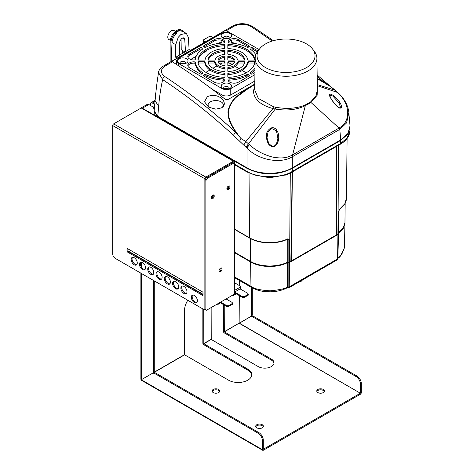 <?xml version="1.0" encoding="UTF-8"?>
<svg xmlns="http://www.w3.org/2000/svg" width="474" height="474" viewBox="0 0 474 474"><rect width="100%" height="100%" fill="white"/><g stroke="black" fill="none" stroke-linecap="round" stroke-linejoin="round"><path stroke-width="0.71" d="M186.371 33.453L180.914 34.472L178.254 37.286L175.73 44.675L175.73 57.283L189.102 49.563L188.368 37.375L186.371 33.453L182.875 31.432L179.693 30.715A8.941 5.161 120 0 0 175.783 32.979L175.73 34.134M175.783 32.979L176.476 33.376C173.768 36.071 172.281 39.123 172.009 42.524L171.155 61.584M185.073 51.992L181.228 49.776L181.056 38.661M182.739 53.343L182.697 50.623M179.344 55.203L179.344 42.589L181.566 38.216L183.9 37.778L184.759 39.46L185.494 51.648M189.102 49.563L190.542 50.392M155.069 100.879L154.157 110.928L157.759 116.331L247.019 167.861C258.834 175.036 280.49 175.036 292.31 167.861L340.688 139.931L347.946 133.478L350.031 125.894L348.87 113.114M338.869 93.544A5.741 1.831 129.1 0 0 338.803 93.467L338.957 93.615C348.556 102.781 348.977 112.765 348.905 113.855L348.84 112.788L346.565 122.932L339.734 129.414L291.48 157.249C280.833 163.5 259.426 160.793 247.019 148.232L233.516 135.392C210.444 114.11 186.821 95.517 162.647 79.614L158.517 72.486C158.612 70.425 160.206 68.303 163.299 66.117A2.625 1.517 60 0 1 163.317 66.111A2.625 1.517 60 0 1 164.703 66.289L172.465 61.804L172.299 61.424M254.775 84.07L227.84 99.623L225.227 99.333C207.885 85.533 190.418 73.138 172.838 62.135L172.465 61.804L172.844 60.796L224.35 31.059L226.442 30.644L230.121 32.878M163.317 66.111L233.018 25.869A2.625 1.517 64.1 0 1 233.036 25.857A2.625 1.517 64.1 0 1 234.381 26.064C240.057 23.528 245.633 23.7 251.102 26.58L272.277 41.019M273.38 40.693L252.464 26.443A2.731 1.463 123 0 0 252.458 26.437A2.731 1.463 123 0 0 251.102 26.58M252.713 85.788L248.951 87.963C244.637 90.362 240.561 93.23 236.733 96.56C232.284 99.57 227.182 109.05 228.083 113.357C228.557 118.156 228.557 121.374 235.957 132.548C212.761 111.147 189.013 92.454 164.703 76.462A2.731 1.57 -56.7 0 0 162.647 79.614C160.751 88.022 159.424 96.903 158.666 106.259L155.075 100.855M158.517 72.486L158.517 72.486C157.09 81.907 156.284 87.406 155.075 100.861M164.703 76.462C160.301 72.966 160.301 69.577 164.703 66.289M317.183 76.308L323.647 81.925L317.213 78.453M221.453 107.9L215.8 109.168L208.838 107.237L204.49 101.786L207.339 96.69C212.897 94.308 218.01 95.203 222.667 99.374C225.186 103.125 224.783 105.963 221.453 107.9M246.202 72.777L242.261 70.502M239.133 68.694L235.181 66.413M232.064 64.612L229.309 63.024M222.01 63.024L220.001 64.186M216.985 65.927L212.933 68.268M209.858 70.039L205.864 72.35M317.219 78.66L330.787 86.754A3.674 1.92 148.3 0 1 331.107 86.938L324.927 81.718A2.725 1.067 131.3 0 0 323.647 81.925L330.787 86.754L338.531 93.402C350.446 104.896 350.369 121.101 340.291 127.239L339.029 128.075A8.822 4.722 -116.9 0 1 339.23 129.704M331.107 86.938L335.379 90.392A5.35 2.53 143.4 0 0 334.934 90.137L317.307 84.633M338.957 93.615L338.531 93.402M340.688 139.931L339.668 127.625M292.814 156.503A8.822 5.445 -123.3 0 0 292.594 154.885L339.029 128.075L310.932 102.443L305.333 105.678C296.606 109.844 286.574 110.963 275.246 109.038L272.965 108.534C265.09 106.425 259.515 103.231 256.256 98.953C253.466 94.729 252.867 91.049 254.455 87.903L254.728 87.246M317.349 87.619L317.159 95.256L310.932 102.443A2.465 1.552 -128 0 1 310.808 101.762L305.262 104.967C296.451 108.558 286.533 109.298 275.518 107.201L273.302 106.668L258.33 98.438L254.692 89.799M339.905 102.39C342.216 106.626 342.098 108.516 339.544 108.06C336.973 106.745 334.217 103.77 331.29 99.137C328.719 94.954 328.689 93.372 331.202 94.385C332.748 94.711 337.772 98.847 339.905 102.39L338.999 102.947L340.468 107.165M259.58 48.917A28.985 16.732 0 0 0 269.599 69.53A28.985 16.732 0 0 0 306.536 67.581A28.985 16.732 0 0 0 312.496 48.917A28.985 16.732 0 0 0 265.541 43.916A28.985 16.732 0 0 0 259.58 48.917L257.85 51.145A30.875 17.828 0 0 0 255.166 58.266A30.875 17.828 0 0 0 274.096 74.856A30.875 17.828 0 0 0 307.869 71.023A30.875 17.828 0 0 0 316.91 58.266L317.39 90.113L315.874 95.997L310.808 101.762M316.91 58.266A30.875 17.828 0 0 0 314.221 51.145L312.496 48.917M247.019 167.861L247.019 148.232A5.724 2.471 -41.5 0 1 249.585 144.754C255.427 150.299 262.904 154.364 272.017 156.947C280.478 158.683 287.108 158.097 291.907 155.199L292.594 154.885L305.333 105.678A2.465 1.274 -112.8 0 1 305.262 104.967M249.585 144.754L245.87 141.56L241.011 138.586L235.957 132.548A2.725 1.114 -47.3 0 0 233.516 135.392M268.266 143.746C265.399 137.033 265.736 132.21 269.285 129.272C272.983 125.533 276.757 129.544 276.911 130.534C282.06 138.402 275.489 152.924 268.266 143.746L268.699 143.533M292.31 167.861L292.31 156.793L291.907 155.199M243.867 145.162A5.35 1.357 -55.2 0 1 245.87 141.56L272.965 108.534A2.465 0.806 -75.2 0 0 273.302 106.668M239.72 141.199A3.674 0.729 -59.6 0 1 241.011 138.586C236.123 132.424 232.74 127.21 230.868 122.938C229.392 119.489 228.616 116.586 228.545 114.222C227.253 110.205 232.23 99.901 237.154 96.625L246.646 89.669M268.675 143.492L266.992 137.804L267.982 132.27L271.389 128.395L276.455 130.806L277.894 138.242C276.514 146.585 273.474 148.321 268.776 143.456L266.992 137.804M330.23 97.3L329.519 95.233L332.801 96.044L338.999 102.947M221.275 107.995A7.631 4.408 0 0 0 221.032 101.815A7.631 4.408 0 0 0 210.326 101.863A7.631 4.408 0 0 0 209.727 107.699M175.73 57.283L177.169 58.112M205.396 41.813L203.624 40.794L203.559 42.873M213.022 37.41L211.25 36.391L209.508 36.391L203.624 39.786L203.263 40.278L203.624 40.794M202.351 73.826A31.391 18.125 180 0 1 195.3 63.783A1.232 0.711 0 0 0 194.067 63.131A6.103 3.525 0 0 0 187.894 65.999M254.692 63.125A0.616 0.355 0 0 0 254.265 63.024L248.323 63.024A0.616 0.355 0 0 0 247.712 63.344A21.401 12.354 180 0 1 228.379 74.507A0.616 0.355 0 0 0 227.822 74.862M202.351 49.272A1.647 0.954 0 0 0 200.028 49.231L189.576 55.268A6.103 3.525 0 0 0 187.894 57.105M224.984 63.38A0.616 0.355 0 0 0 224.368 63.024L218.715 63.024A0.616 0.355 0 0 0 218.662 63.024M234.144 60.074A8.573 4.947 0 0 0 228.598 57.419A0.616 0.355 0 0 0 227.822 57.763M254.994 69.554A31.391 18.125 180 0 1 250.462 73.826M224.984 74.862A0.616 0.355 0 0 0 224.427 74.507A21.401 12.354 180 0 1 211.274 70.94A21.401 12.354 180 0 1 205.094 63.344A0.616 0.355 0 0 0 204.484 63.024L198.541 63.024A0.616 0.355 0 0 0 198.114 63.125M224.984 46.12A0.616 0.355 0 0 0 224.321 45.765A28.553 16.483 0 0 0 198.114 59.979M234.144 63.024A0.616 0.355 0 0 0 234.097 63.024L228.438 63.024A0.616 0.355 0 0 0 227.822 63.38M203.944 46.973L214.384 40.942A6.103 3.525 0 0 1 220.345 40.041A6.103 3.525 0 0 1 224.629 42.595M248.862 46.973L238.422 40.942A6.103 3.525 0 0 0 232.461 40.041A6.103 3.525 0 0 0 228.178 42.595M244.578 63.083A0.616 0.355 0 0 0 244.234 63.024L238.256 63.024A0.616 0.355 0 0 0 237.646 63.32A11.412 6.589 180 0 1 228.332 68.694A0.616 0.355 0 0 0 227.822 69.05M224.984 57.763A0.616 0.355 0 0 0 224.208 57.419A8.573 4.947 0 0 0 218.662 60.074M254.692 59.979A28.553 16.483 0 0 0 228.486 45.765A0.616 0.355 0 0 0 227.822 46.12M250.462 49.272A1.647 0.954 0 0 1 252.778 49.231L257.329 51.862M248.862 76.13A1.647 0.954 0 0 0 246.693 76.018A31.391 18.125 180 0 1 229.138 80.165A1.232 0.711 0 0 0 228.178 80.509M244.578 60.02A18.563 10.718 0 0 0 228.509 51.559A0.616 0.355 0 0 0 227.822 51.909M224.984 69.05A0.616 0.355 0 0 0 224.475 68.694A11.412 6.589 180 0 1 218.336 66.864A11.412 6.589 180 0 1 215.16 63.32A0.616 0.355 0 0 0 214.55 63.024L208.572 63.024A0.616 0.355 0 0 0 208.234 63.083M224.984 51.909A0.616 0.355 0 0 0 224.297 51.559A18.563 10.718 0 0 0 208.234 60.02M224.629 80.509A1.232 0.711 0 0 0 223.669 80.165A31.391 18.125 180 0 1 206.113 76.018A1.647 0.954 0 0 0 203.944 76.13A1.647 0.954 180 0 1 203.488 75.473A1.647 0.954 180 0 1 204.395 74.625A1.647 0.954 180 0 1 206.113 74.708A31.391 18.125 0 0 0 223.669 78.856A1.232 0.711 180 0 1 224.445 79.063A1.232 0.711 180 0 1 224.806 79.567A6.103 3.525 180 0 1 224.806 79.668A6.103 3.525 180 0 1 221.038 82.92A6.103 3.525 180 0 1 214.384 82.162L203.933 76.124M231.632 41.356A5.244 3.028 180 0 1 231.644 41.558A5.244 3.028 180 0 1 230.962 43.057M221.844 43.057A5.244 3.028 180 0 1 221.162 41.558L221.162 40.207M228.498 38.495A2.773 1.6 0 0 0 228.367 38.412L228.367 38.412A2.773 1.6 0 0 0 224.439 38.412A2.773 1.6 0 0 0 224.309 38.495M225.032 38.637A5.244 3.028 180 0 1 227.781 38.637M223.852 38.364A2.773 1.6 180 0 1 223.627 37.73A2.773 1.6 180 0 1 225.34 36.255A2.773 1.6 180 0 1 228.367 36.599A2.773 1.6 180 0 1 229.179 37.73A2.773 1.6 180 0 1 228.954 38.364M230.109 33.577A5.244 3.028 180 0 1 230.109 37.861A5.244 3.028 180 0 1 222.697 37.861L222.697 37.861A5.244 3.028 180 0 1 222.697 33.577A5.244 3.028 180 0 1 230.109 33.577M254.917 74.643L230.767 88.591A6.168 3.561 0 0 1 222.045 88.591L178.437 63.415A6.168 3.561 0 0 1 176.63 60.897A6.168 3.561 0 0 1 178.437 58.379L222.045 33.204A6.168 3.561 0 0 1 230.767 33.204L259.082 49.551M222.697 88.211L222.697 88.211A5.244 3.028 180 0 1 222.697 83.934A5.244 3.028 180 0 1 230.109 83.934A5.244 3.028 180 0 1 230.109 88.211A5.244 3.028 180 0 1 222.697 88.211M179.089 63.036L179.089 63.036A5.244 3.028 180 0 1 179.089 58.758A5.244 3.028 180 0 1 186.501 58.758A5.244 3.028 180 0 1 186.501 63.036A5.244 3.028 180 0 1 179.089 63.036M228.361 42.731A1.232 0.711 180 0 1 228 42.227A6.103 3.525 180 0 1 228 42.127A6.103 3.525 180 0 1 231.768 38.868A6.103 3.525 180 0 1 238.422 39.632L248.874 45.67A1.647 0.954 180 0 1 249.318 46.316A1.647 0.954 180 0 1 248.412 47.163A1.647 0.954 180 0 1 246.693 47.08A31.391 18.125 0 0 0 229.138 42.938A1.232 0.711 180 0 1 228.361 42.731M203.933 45.67L214.384 39.632A6.103 3.525 180 0 1 223.017 39.632A6.103 3.525 180 0 1 224.806 42.127A6.103 3.525 180 0 1 224.806 42.227A1.232 0.711 180 0 1 223.669 42.938A31.391 18.125 0 0 0 206.113 47.08A1.647 0.954 180 0 1 203.974 46.991A1.647 0.954 180 0 1 203.488 46.316A1.647 0.954 180 0 1 203.933 45.67L203.933 46.967M227.822 67.741A0.616 0.355 180 0 1 228.332 67.385A11.412 6.589 0 0 0 237.646 62.011A0.616 0.355 180 0 1 238.256 61.715L244.234 61.715A0.616 0.355 180 0 1 244.845 62.112A18.563 10.718 180 0 1 228.509 71.544A0.616 0.355 180 0 1 227.822 71.189L227.822 67.741M227.822 62.07A0.616 0.355 180 0 1 228.438 61.715L234.097 61.715A0.616 0.355 180 0 1 234.689 62.159A8.573 4.947 180 0 1 228.598 65.679A0.616 0.355 180 0 1 227.822 65.335L227.822 62.07M224.984 59.718A0.616 0.355 180 0 1 224.368 60.08L218.715 60.08A0.616 0.355 180 0 1 218.117 59.629A8.573 4.947 180 0 1 224.208 56.11A0.616 0.355 180 0 1 224.984 56.453L224.984 59.718M224.984 48.241A0.616 0.355 180 0 1 224.427 48.591A21.401 12.354 0 0 0 205.094 59.754A0.616 0.355 180 0 1 204.484 60.08L198.541 60.08A0.616 0.355 180 0 1 197.925 59.694A28.553 16.483 180 0 1 224.321 44.455A0.616 0.355 180 0 1 224.984 44.811L224.984 48.241M247.89 59.973A0.616 0.355 180 0 1 247.712 59.754A21.401 12.354 0 0 0 241.533 52.158A21.401 12.354 0 0 0 228.379 48.591A0.616 0.355 180 0 1 227.822 48.241L227.822 44.811A0.616 0.355 180 0 1 228.486 44.455A28.553 16.483 180 0 1 246.593 49.237A28.553 16.483 180 0 1 254.882 59.694A0.616 0.355 180 0 1 254.265 60.08L248.323 60.08A0.616 0.355 180 0 1 247.89 59.973M204.484 61.715A0.616 0.355 180 0 1 205.094 62.041A21.401 12.354 0 0 0 211.274 69.631A21.401 12.354 0 0 0 224.427 73.197A0.616 0.355 180 0 1 224.984 73.553L224.984 76.984A0.616 0.355 180 0 1 224.321 77.339A28.553 16.483 180 0 1 206.214 72.552A28.553 16.483 180 0 1 197.925 62.094A0.616 0.355 180 0 1 198.541 61.715L204.484 61.715L204.484 63.024M255.824 54.759A31.391 18.125 0 0 0 250.331 49.183A1.647 0.954 180 0 1 250.005 48.621A1.647 0.954 180 0 1 250.995 47.744A1.647 0.954 180 0 1 252.778 47.921L258.01 50.943M254.947 72.617L252.778 73.867A1.647 0.954 180 0 1 250.491 73.843A1.647 0.954 180 0 1 250.005 73.174A1.647 0.954 180 0 1 250.331 72.611A31.391 18.125 0 0 0 255.012 68.22M229.138 78.856A31.391 18.125 0 0 0 246.693 74.708A1.647 0.954 180 0 1 248.832 74.803A1.647 0.954 180 0 1 249.318 75.473A1.647 0.954 180 0 1 248.874 76.124L238.422 82.162A6.103 3.525 180 0 1 229.789 82.162A6.103 3.525 180 0 1 228 79.668A6.103 3.525 180 0 1 228 79.567A1.232 0.711 180 0 1 229.138 78.856L229.138 80.165M228 59.973A0.616 0.355 180 0 1 227.822 59.718L227.822 56.453A0.616 0.355 180 0 1 228.598 56.11A8.573 4.947 180 0 1 232.467 57.395A8.573 4.947 180 0 1 234.689 59.629A0.616 0.355 180 0 1 234.097 60.08L228.438 60.08A0.616 0.355 180 0 1 228 59.973M237.818 59.973A0.616 0.355 180 0 1 237.646 59.783A11.412 6.589 0 0 0 234.47 56.24A11.412 6.589 0 0 0 228.332 54.403A0.616 0.355 180 0 1 227.822 54.054L227.822 50.6A0.616 0.355 180 0 1 228.509 50.25A18.563 10.718 180 0 1 239.53 53.319A18.563 10.718 180 0 1 244.845 59.683A0.616 0.355 180 0 1 244.234 60.08L238.256 60.08A0.616 0.355 180 0 1 237.818 59.973M224.368 61.715A0.616 0.355 180 0 1 224.984 62.07L224.984 65.335A0.616 0.355 180 0 1 224.208 65.679A8.573 4.947 180 0 1 220.339 64.393A8.573 4.947 180 0 1 218.117 62.159A0.616 0.355 180 0 1 218.715 61.715L224.368 61.715L224.368 63.024M214.55 61.715A0.616 0.355 180 0 1 215.16 62.011A11.412 6.589 0 0 0 218.336 65.554A11.412 6.589 0 0 0 224.475 67.385A0.616 0.355 180 0 1 224.984 67.741L224.984 71.189A0.616 0.355 180 0 1 224.297 71.544A18.563 10.718 180 0 1 213.276 68.475A18.563 10.718 180 0 1 207.962 62.112A0.616 0.355 180 0 1 208.572 61.715L214.55 61.715L214.55 63.024M200.028 47.921A1.647 0.954 180 0 1 202.315 47.945A1.647 0.954 180 0 1 202.801 48.621A1.647 0.954 180 0 1 202.481 49.183A31.391 18.125 0 0 0 195.3 59.315A1.232 0.711 180 0 1 194.067 59.973A6.103 3.525 180 0 1 189.576 58.942A6.103 3.525 180 0 1 187.787 56.447A6.103 3.525 180 0 1 189.576 53.959L200.028 47.921L200.028 49.231M224.984 54.054A0.616 0.355 180 0 1 224.475 54.403A11.412 6.589 0 0 0 215.16 59.783A0.616 0.355 180 0 1 214.55 60.08L208.572 60.08A0.616 0.355 180 0 1 207.962 59.683A18.563 10.718 180 0 1 224.297 50.25A0.616 0.355 180 0 1 224.984 50.6L224.984 54.054M227.822 73.553A0.616 0.355 180 0 1 228.379 73.197A21.401 12.354 0 0 0 247.712 62.041A0.616 0.355 180 0 1 248.323 61.715L254.265 61.715A0.616 0.355 180 0 1 254.882 62.094A28.553 16.483 180 0 1 228.486 77.339A0.616 0.355 180 0 1 227.822 76.984L227.822 73.553M200.028 73.867L189.576 67.835A6.103 3.525 180 0 1 187.787 65.341A6.103 3.525 180 0 1 194.067 61.821A1.232 0.711 180 0 1 194.938 62.029A1.232 0.711 180 0 1 195.3 62.473A31.391 18.125 0 0 0 202.481 72.611A1.647 0.954 180 0 1 202.801 73.174A1.647 0.954 180 0 1 201.811 74.045A1.647 0.954 180 0 1 200.028 73.867M212.216 89.26L222.045 94.936A6.168 3.561 180 0 0 230.767 94.936L254.822 81.042M196.177 56.293L190.702 59.451M183.302 63.723L182.964 63.919M202.031 53.621L206.303 51.151L206.119 50.6M221.18 41.813A5.244 3.028 0 0 0 221.174 41.86L218.431 43.442M234.375 43.442L231.632 41.86A5.244 3.028 0 0 0 231.626 41.813M182.443 63.913L182.443 63.717A5.244 3.028 180 0 1 184.173 63.818M181.423 63.818A5.244 3.028 180 0 1 182.443 63.717M225.032 88.993A5.244 3.028 180 0 1 227.781 88.993M228.498 88.845A2.773 1.6 0 0 0 228.367 88.768L228.367 88.768A2.773 1.6 0 0 0 224.439 88.768A2.773 1.6 0 0 0 224.309 88.845M223.852 88.715A2.773 1.6 180 0 1 223.627 88.087A2.773 1.6 180 0 1 225.34 86.606A2.773 1.6 180 0 1 228.367 86.955A2.773 1.6 180 0 1 229.179 88.087A2.773 1.6 180 0 1 228.954 88.715M184.89 63.67A2.773 1.6 0 0 0 184.759 63.587L184.759 63.587A2.773 1.6 0 0 0 180.831 63.587A2.773 1.6 0 0 0 180.701 63.67M180.244 63.54A2.773 1.6 180 0 1 180.019 62.912A2.773 1.6 180 0 1 181.732 61.43A2.773 1.6 180 0 1 184.759 61.78A2.773 1.6 180 0 1 185.571 62.912A2.773 1.6 180 0 1 185.346 63.54M248.874 45.67L248.874 46.967M252.778 49.231L252.778 47.921M250.331 72.611L250.331 73.737M246.693 74.708L246.693 76.018M206.113 74.708L206.113 76.018M202.481 72.611L202.481 73.737M194.067 61.821L194.067 63.131M262.424 449.678A1.357 0.782 120 0 0 262.703 450.3L141.566 380.361L141.282 379.739L262.424 449.678L262.424 440.713A6.168 3.561 -120 0 0 258.063 433.165L154.488 373.37L152.64 373.186L141.282 379.739L153.511 372.683L155.359 372.866L154.488 373.37M263.295 449.174L263.295 440.21A6.168 3.561 60 0 0 258.934 432.661L155.359 372.866M262.703 450.3A1.357 0.782 120 0 0 263.384 450.235L360.364 394.238A1.357 0.782 -60 0 0 361.324 392.579L361.324 383.614A6.168 3.561 60 0 0 356.963 376.06L253.389 316.265A3.703 2.139 60 0 0 251.54 316.081L251.54 316.081A3.703 2.139 60 0 0 252.304 314.386L252.304 287.89M153.943 372.528L184.629 354.813L228.587 380.189A13.568 7.833 180 0 0 243.369 381.89A13.568 7.833 180 0 0 251.747 374.65A13.568 7.833 180 0 0 247.772 369.116L247.772 370.123L203.814 344.74A1.357 0.782 60 0 1 202.854 343.081L202.854 308.941M203.725 309.445L203.814 343.733L247.772 369.116M203.814 343.733L211.226 339.455L258.235 366.598A9.249 5.338 180 0 0 268.32 367.753A9.249 5.338 180 0 0 274.031 362.817A9.249 5.338 180 0 0 271.318 359.043L224.309 331.901L224.226 305.013M263.384 449.228L360.364 393.23L239.222 323.292L250.669 316.585A3.703 2.139 -120 0 0 251.433 314.89L252.304 314.386M256.843 427.826A3.822 2.21 0 0 0 261.008 428.306A3.822 2.21 0 0 0 263.366 426.262A3.822 2.21 0 0 0 262.246 424.704A3.822 2.21 0 0 0 258.081 424.224A3.822 2.21 0 0 0 255.723 426.262A3.822 2.21 0 0 0 256.843 427.826M317.894 392.579A3.822 2.21 0 0 0 322.059 393.059A3.822 2.21 0 0 0 324.417 391.014A3.822 2.21 0 0 0 323.298 389.456A3.822 2.21 0 0 0 319.132 388.976A3.822 2.21 0 0 0 316.774 391.014A3.822 2.21 0 0 0 317.894 392.579M213.235 392.579A3.822 2.21 0 0 0 217.4 393.059A3.822 2.21 0 0 0 219.758 391.014A3.822 2.21 0 0 0 218.638 389.456A3.822 2.21 0 0 0 214.473 388.976A3.822 2.21 0 0 0 212.115 391.014A3.822 2.21 0 0 0 213.235 392.579M211.226 339.455L211.143 307.579M224.226 331.753L239.139 323.144L224.309 331.901M184.629 354.813L184.54 310.452A13.568 7.833 -60 0 1 187.799 300.249M251.718 375.153A13.568 7.833 0 0 0 247.772 370.123M140.968 108.108A1.357 0.782 180 0 1 141.282 107.823L146.466 104.831A4.936 2.85 -60 0 1 148.931 104.588L153.013 106.946A0.616 0.355 -60 0 0 153.321 106.917L154.246 110.004M148.931 104.588L149.802 105.092A4.936 2.85 120 0 0 147.337 105.335L142.378 108.202M183.379 31.722A9.249 5.338 120 0 0 182.188 30.526A9.249 5.338 120 0 0 175.06 33.008A9.249 5.338 120 0 0 171.019 42.316L171.019 61.661M170.267 40.308L168.868 39.502A5.178 2.992 -60 0 1 167.796 37.132A5.178 2.992 -60 0 1 170.059 31.918A5.178 2.992 -60 0 1 174.047 30.532L175.451 31.337M152.142 106.443A0.616 0.355 120 0 0 152.45 106.413L153.357 106.893M273.99 363.321A9.249 5.338 0 0 0 271.318 360.05L224.309 332.908A1.357 0.782 60 0 1 223.349 331.249L223.349 304.509M182.188 30.526L181.317 30.022A9.249 5.338 120 0 0 174.189 32.505A9.249 5.338 120 0 0 170.148 41.813L170.148 62.165M154.749 104.422L152.32 103.018L150.821 102.84L150.305 105.382M154.814 103.735L155.679 94.409M155.828 92.928L155.419 94.255M349.936 130.771L350.025 127.879L347.786 134.178L340.646 140.452L340.551 143.504L347.075 138.082L349.936 130.771C349.563 136.234 346.322 140.737 340.225 144.292A1.849 1.072 60 0 1 340.196 144.309M154.168 111.746L157.777 116.841L246.99 168.341C262.104 175.741 277.219 175.741 292.334 168.341L340.646 140.452M336.238 234.63L338.371 233.789L338.359 233.196M338.584 232.586L343.289 227.929L344.959 222.626L345.167 203.269M250.414 238.529L250.586 261.447L234.737 252.292M250.586 261.447C260.196 267.265 277.657 267.52 287.759 261.98L289.164 262.199L290.858 261.227L292.209 172.015M290.87 260.824L291.362 228.178M336.516 146.43L336.238 235.057L291.32 260.99L292.387 171.908M291.32 260.99L290.953 260.777M336.682 146.336L336.682 234.772M336.339 202.819L336.339 234.577M340.059 208.649L344.835 203.731L346.453 198.369C346.316 202.41 344.136 205.947 339.917 208.975A0.741 0.468 -125.3 0 0 340.059 208.649L338.709 211.12L338.371 233.789M249.04 173.063L249.531 237.788A0.741 0.427 -60 0 0 249.685 238.12C259.468 244.003 276.745 244.507 287.487 239.246A0.741 0.379 -115.2 0 0 287.641 238.908C276.727 244.14 259.817 243.82 249.531 237.788L234.737 229.244M285.923 174.9L269.665 177.762L252.808 174.687L269.807 177.531L286.509 174.693L291.812 172.234A1.849 1.061 60 0 0 291.901 172.192L291.954 172.163A1.849 1.067 60 0 1 291.925 172.175M289.164 262.199L289.158 239.731L287.641 238.908M288.127 262.193L288.127 239.72L287.487 239.246M289.158 239.731A0.741 0.433 -0 0 1 288.127 239.72L287.754 239.506L287.759 261.98M287.754 239.506L287.688 239.169M246.99 168.341L247.049 171.375C256.553 177.851 280.928 179.042 292.28 171.375L340.551 143.504A1.849 1.067 60 0 1 340.166 144.321A1.849 1.067 60 0 1 340.083 144.363L292.031 172.109M154.263 115.01L154.168 111.929M239.139 295.498L239.139 323.144L239.311 295.598M251.433 287.404L251.433 314.89M360.453 393.082L360.453 384.118A6.168 3.561 -120 0 0 356.093 376.563L252.518 316.768A3.703 2.139 -120 0 0 250.669 316.585L239.311 323.144L360.364 393.23M250.669 316.585L251.54 316.081M219.658 391.518A3.822 2.21 0 0 0 218.638 390.463A3.822 2.21 0 0 0 214.888 389.901A3.822 2.21 0 0 0 212.216 391.518M324.317 391.518A3.822 2.21 0 0 0 323.298 390.463A3.822 2.21 0 0 0 319.547 389.901A3.822 2.21 0 0 0 316.875 391.518M263.266 426.766A3.822 2.21 0 0 0 262.246 425.711A3.822 2.21 0 0 0 258.496 425.148A3.822 2.21 0 0 0 255.824 426.766M140.885 273.16L140.885 379.182A1.357 0.782 0 0 0 141.282 379.739L152.64 373.18A3.703 2.139 -120 0 0 153.404 371.486L153.404 280.389M153.404 371.486L154.275 370.982A3.703 2.139 60 0 1 153.511 372.677L152.64 373.18M154.275 370.982L154.275 280.892M154.275 266.489L154.275 266.086M153.404 274.15L153.404 270.518M153.404 265.985L153.404 265.582M204.863 178.775L112.676 125.551L112.676 253.851A3.703 2.139 -120 0 0 115.289 258.383L203.992 309.593A1.232 0.711 -120 0 0 204.608 309.652A1.232 0.711 -120 0 0 204.863 309.089L204.863 178.775A1.357 0.782 -60 0 1 205.823 177.11L233.38 161.201A1.357 0.782 -60 0 1 234.061 161.13A1.357 0.782 -60 0 1 234.31 161.51A1.357 0.782 120 0 1 234.334 161.658L205.823 178.117L205.734 178.674M233.38 161.201L141.193 107.977A1.357 0.782 -60 0 1 141.874 107.912L234.061 161.13M141.193 107.977L113.636 123.886A1.357 0.782 -60 0 0 112.676 125.551M131.162 259.491A4.319 2.494 -120 0 0 133.046 263.834A4.319 2.494 -120 0 0 136.376 264.996A4.319 2.494 -120 0 0 137.27 263.017A4.319 2.494 -120 0 0 135.386 258.674A4.319 2.494 -120 0 0 132.056 257.518A4.319 2.494 -120 0 0 131.162 259.491M139.451 264.273A4.319 2.494 -120 0 0 141.335 268.622A4.319 2.494 -120 0 0 144.659 269.777A4.319 2.494 -120 0 0 145.554 267.798A4.319 2.494 -120 0 0 143.669 263.455A4.319 2.494 -120 0 0 140.345 262.3A4.319 2.494 -120 0 0 139.451 264.273M156.023 273.842A4.319 2.494 -120 0 0 157.907 278.185A4.319 2.494 -120 0 0 161.231 279.346A4.319 2.494 -120 0 0 162.126 277.367A4.319 2.494 -120 0 0 160.242 273.024A4.319 2.494 -120 0 0 156.912 271.869A4.319 2.494 -120 0 0 156.023 273.842M147.734 269.06A4.319 2.494 -120 0 0 149.618 273.403A4.319 2.494 -120 0 0 152.948 274.559A4.319 2.494 -120 0 0 153.843 272.586A4.319 2.494 -120 0 0 151.958 268.237A4.319 2.494 -120 0 0 148.629 267.081A4.319 2.494 -120 0 0 147.734 269.06M172.589 283.411A4.319 2.494 -120 0 0 174.473 287.754A4.319 2.494 -120 0 0 177.803 288.909A4.319 2.494 -120 0 0 178.698 286.936A4.319 2.494 -120 0 0 176.814 282.593A4.319 2.494 -120 0 0 173.484 281.432A4.319 2.494 -120 0 0 172.589 283.411M164.306 278.629A4.319 2.494 -120 0 0 166.19 282.972A4.319 2.494 -120 0 0 169.514 284.127A4.319 2.494 -120 0 0 170.409 282.149A4.319 2.494 -120 0 0 168.525 277.805A4.319 2.494 -120 0 0 165.201 276.65A4.319 2.494 -120 0 0 164.306 278.629M180.878 288.192A4.319 2.494 -120 0 0 182.763 292.535A4.319 2.494 -120 0 0 186.086 293.696A4.319 2.494 -120 0 0 186.981 291.717A4.319 2.494 -120 0 0 185.097 287.374A4.319 2.494 -120 0 0 181.773 286.219A4.319 2.494 -120 0 0 180.878 288.192M191.3 297.234A4.319 2.494 -120 0 0 193.185 301.577A4.319 2.494 -120 0 0 196.509 302.732A4.319 2.494 -120 0 0 197.403 300.759A4.319 2.494 -120 0 0 195.519 296.41A4.319 2.494 -120 0 0 192.195 295.255A4.319 2.494 -120 0 0 191.3 297.234M127.589 248.666L202.594 291.972A0.616 0.355 60 0 1 203.032 292.725L203.032 295.142A0.616 0.355 60 0 1 202.594 295.397L127.589 252.091A0.616 0.355 60 0 1 127.151 251.333L127.151 248.915A0.616 0.355 60 0 1 127.589 248.666L127.151 248.915M234.34 294.188L234.34 162.76L207.653 178.171A2.465 1.422 120 0 0 205.906 181.192L205.906 309.593A1.232 0.711 120 0 0 206.16 310.156A1.232 0.711 120 0 0 206.782 310.097L234.34 294.188A1.357 0.782 0 0 0 234.737 293.631L234.737 162.209A1.357 0.782 0 0 0 234.34 161.652M234.34 162.76A1.357 0.782 0 0 0 234.737 162.209M219.035 270.796A2.157 1.244 120 0 0 219.48 271.786A2.157 1.244 120 0 0 221.145 271.205A2.157 1.244 120 0 0 222.087 269.036A2.157 1.244 120 0 0 221.636 268.047A2.157 1.244 120 0 0 219.977 268.628A2.157 1.244 120 0 0 219.035 270.796M211.185 197.782A2.157 1.244 120 0 0 211.629 198.772A2.157 1.244 120 0 0 213.294 198.191A2.157 1.244 120 0 0 214.236 196.023A2.157 1.244 120 0 0 213.792 195.033A2.157 1.244 120 0 0 212.127 195.614A2.157 1.244 120 0 0 211.185 197.782A1.541 0.889 120 0 0 212.328 197.243A1.541 0.889 120 0 0 212.927 195.768A1.541 0.889 120 0 0 212.713 195.14M226.88 188.717A2.157 1.244 120 0 0 227.33 189.707A2.157 1.244 120 0 0 228.995 189.132A2.157 1.244 120 0 0 229.937 186.957A2.157 1.244 120 0 0 229.487 185.968A2.157 1.244 120 0 0 227.828 186.549A2.157 1.244 120 0 0 226.88 188.717A1.541 0.889 120 0 0 228.024 188.178A1.541 0.889 120 0 0 228.628 186.709A1.541 0.889 120 0 0 228.409 186.075M206.16 310.156L205.289 309.652A1.232 0.711 -60 0 1 205.035 309.089L205.035 180.689A2.465 1.422 -60 0 1 206.782 177.667L207.653 178.171M233.469 162.155L206.782 177.667M203.032 294.236L128.033 250.936M219.136 271.377A2.157 1.244 120 0 0 221.216 268.533A2.157 1.244 120 0 0 221.109 267.952M211.286 198.363A2.157 1.244 120 0 0 213.365 195.519A2.157 1.244 120 0 0 213.264 194.938M226.987 189.298A2.157 1.244 120 0 0 229.061 186.454A2.157 1.244 120 0 0 228.96 185.879M192.675 295.083A4.319 2.494 -120 0 0 192.171 296.73A4.319 2.494 -120 0 0 193.777 300.759A4.319 2.494 -120 0 0 196.9 302.406M182.253 286.041A4.319 2.494 -120 0 0 181.749 287.688A4.319 2.494 -120 0 0 183.355 291.717A4.319 2.494 -120 0 0 186.478 293.365M165.681 276.478A4.319 2.494 -120 0 0 165.177 278.125A4.319 2.494 -120 0 0 166.783 282.154A4.319 2.494 -120 0 0 169.911 283.796M173.964 281.26A4.319 2.494 -120 0 0 173.466 282.907A4.319 2.494 -120 0 0 175.066 286.936A4.319 2.494 -120 0 0 178.194 288.583M149.109 266.909A4.319 2.494 -120 0 0 148.605 268.557A4.319 2.494 -120 0 0 150.211 272.586A4.319 2.494 -120 0 0 153.339 274.233M157.398 271.691A4.319 2.494 -120 0 0 156.894 273.338A4.319 2.494 -120 0 0 158.494 277.367A4.319 2.494 -120 0 0 161.622 279.014M140.825 262.122A4.319 2.494 -120 0 0 140.322 263.769A4.319 2.494 -120 0 0 141.927 267.798A4.319 2.494 -120 0 0 145.05 269.445M132.536 257.341A4.319 2.494 -120 0 0 132.039 258.988A4.319 2.494 -120 0 0 133.638 263.017A4.319 2.494 -120 0 0 136.767 264.664M127.151 251.333L128.021 250.829L128.021 248.915M203.032 294.638L128.46 251.587A0.616 0.355 -120 0 1 128.021 250.829M337.245 259.805A0.741 0.32 -132.3 0 1 337.204 259.876L337.82 258.62A0.741 0.427 -178.3 0 1 337.601 258.911L338.341 233.7L338.353 234.298L289.602 262.448L287.588 262.566C277.468 268.017 260.137 267.721 250.598 261.944L234.737 252.79M344.954 222.976L343.253 228.474L338.578 233.084M196.029 290.195A16.466 9.504 0 0 0 196.366 290.793M240.709 289.253L240.709 286.835A0.616 0.355 0 0 0 240.709 286.332L234.737 282.883M240.709 286.835L234.737 290.284M232.55 295.219L232.77 295.343A0.616 0.355 180 0 0 233.641 295.343L236.259 293.833M220.558 302.898L218.295 304.207A0.616 0.355 180 0 1 217.418 304.207M234.737 291.99L240.099 288.897L247.861 293.382L248.281 294.301L244.092 296.765L242.362 296.552L234.737 292.15M248.275 294.33L248.228 295.183L243.909 297.595L242.362 297.358L234.737 292.956M232.574 303.396L232.527 304.249L228.213 306.66L226.667 306.423L219.906 302.519M242.362 297.358L242.362 296.552M226.098 298.946L232.159 302.442L232.574 303.336L228.391 305.831L226.667 305.617L220.606 302.116M226.667 306.423L226.667 305.617M299.402 281.769A3.081 2.18 -135 0 0 301.156 281.319A3.081 2.18 -135 0 0 301.594 280.501M337.926 234.547L337.601 258.911L337.144 259.906L289.016 287.765L287.09 287.848A2.465 1.369 -118.1 0 0 287.605 286.758C285.988 288.482 280.187 289.833 270.21 290.805C260.344 290.26 253.934 288.767 250.965 286.337L234.737 276.964M287.925 262.572L287.943 286.758L287.605 286.758L287.588 262.566M289.016 287.765L289.164 262.697M289.099 287.647A0.741 0.723 180 0 1 288.216 287.647L288.358 287.309M288.216 287.647A2.465 1.422 -60 0 1 287.943 286.758L288.216 287.647M336.747 260.208L337.198 259.876A0.741 0.32 -132.3 0 1 337.144 259.906M198.671 292.12L198.671 291.717M197.35 291.356L197.35 290.953M190.37 286.924L190.37 287.327M189.061 286.574L189.061 286.172M182.087 282.143L182.087 282.545M180.778 281.793L180.778 281.39M173.798 277.361L173.798 277.764M172.489 277.006L172.489 276.603M165.515 272.574L165.515 272.977M164.205 272.224L164.205 271.821M157.226 267.792L157.226 268.195M155.922 267.443L155.922 267.04M148.943 263.011L148.943 263.414M147.633 262.655L147.633 262.252M140.66 258.223L140.66 258.626M139.362 257.477L139.362 257.88M201.112 293.53L201.462 293.329M151.384 264.824L151.733 264.622M159.673 269.605L160.016 269.404M167.956 274.387L168.306 274.185M176.239 279.174L176.589 278.973M184.528 283.956L184.878 283.754M192.811 288.737L193.161 288.536M143.101 260.036L143.45 259.835M182.052 37.902L184.759 39.46M175.73 44.675L172.009 42.524M226.442 30.644L234.381 26.064M158.666 106.259L157.759 116.331M226.969 32.173L226.969 30.881M172.844 60.796L172.909 62.177M224.35 60.08L224.35 57.407M224.35 54.415L224.35 51.553M224.35 48.597L224.35 45.765M335.379 90.392L337.932 92.643A5.807 2.08 132.3 0 0 337.518 92.442L317.325 85.699M337.932 92.643L338.803 93.461A5.741 1.831 129.1 0 0 338.412 93.289M316.022 143.107A10.108 5.836 -120 0 0 315.832 141.489M308.213 103.516A2.465 1.422 -120 0 0 308.284 104.108M275.518 107.201A2.465 0.664 -77.9 0 1 275.246 109.038L248.607 143.776A5.807 2.252 -45.3 0 0 246.142 147.373M246.918 148.131A5.741 2.441 -41.9 0 1 249.472 144.641M236.733 96.56A0.616 0.403 -132.1 0 0 237.154 96.625M276.911 130.534L276.455 130.806M230.767 94.936L230.767 88.591M178.437 65.685L178.437 63.415M222.045 88.591L222.045 94.936M238.422 40.942L238.422 39.632M214.384 39.632L214.384 40.942M228.332 67.385L228.332 68.694M244.234 61.715L244.234 63.024M238.256 63.024L238.256 61.715M237.646 62.011L237.646 63.32M228.438 63.024L228.438 61.715M234.097 61.715L234.097 63.024M224.208 56.11L224.208 57.419M224.321 44.455L224.321 45.765M228.486 44.455L228.486 45.765M205.094 62.041L205.094 63.344M198.541 63.024L198.541 61.715M224.427 73.197L224.427 74.507M228.598 56.11L228.598 57.419M228.509 50.25L228.509 51.559M218.715 63.024L218.715 61.715M215.16 62.011L215.16 63.32M208.572 63.024L208.572 61.715M224.475 67.385L224.475 68.694M189.576 55.268L189.576 53.959M224.297 50.25L224.297 51.559M228.379 73.197L228.379 74.507M254.265 61.715L254.265 63.024M248.323 63.024L248.323 61.715M247.712 62.041L247.712 63.344M223.669 78.856L223.669 80.165M195.3 62.473L195.3 63.783M258.934 432.661L258.063 433.165M263.295 440.21L262.424 440.713M203.725 343.585L211.143 339.307M153.866 372.374L184.54 354.665M239.139 285.425L239.139 280.306M153.321 106.917L152.45 106.413M152.32 103.018L154.773 101.602M338.608 145.222L337.932 234.049M290.284 173.063L289.608 261.95M340.61 143.468A1.849 1.072 60 0 1 340.225 144.292L291.954 172.163A1.849 1.067 60 0 0 292.334 171.339L292.334 168.341M339.917 208.975L338.91 210.829A0.741 0.427 -179.1 0 1 338.709 211.12M234.737 164.265L246.99 171.339A1.849 1.067 120 0 0 247.369 172.163L234.737 164.863L247.298 172.109M247.049 171.375A1.849 1.061 120 0 0 247.428 172.192L247.375 172.163A1.849 1.067 120 0 0 247.398 172.175M292.28 171.375A1.849 1.061 60 0 1 291.901 172.192L286.509 174.693M171.019 42.316L170.148 41.813M239.311 285.526L239.311 280.407M360.453 384.118L361.324 383.614M356.093 376.563L356.963 376.06M252.518 316.768L253.389 316.265M271.318 360.05L271.318 359.043M141.282 262.104L141.282 266.892M141.282 273.391L141.282 379.739M146.466 104.831L147.337 105.335M205.823 177.11L113.636 123.886M205.035 180.689L205.906 181.192M205.035 309.089L205.906 309.593M127.589 252.091L128.46 251.587M202.594 295.397L203.032 295.142M250.598 261.944L250.965 286.337A2.465 1.422 -60 0 0 251.481 287.434L234.737 277.764M337.642 259.302A0.741 0.397 -153.2 0 1 337.482 259.432A2.465 1.422 -120 0 0 337.553 258.94L289.181 286.871A0.741 0.444 180 0 1 288.133 286.871L288.127 262.685M289.602 262.448L289.229 286.841A2.465 1.422 -120 0 1 289.158 287.327A0.741 0.628 180 0 1 288.156 287.327M344.948 223.23L344.426 247.831L341.778 254.307L337.844 257.72M233.641 295.343L233.641 294.591M218.295 304.207L218.295 303.449M248.228 295.183L248.228 294.378M244.092 297.571L244.092 296.765M243.909 297.595L243.909 296.789M232.527 304.249L232.527 303.443M228.391 306.637L228.391 305.831M228.213 306.66L228.213 305.854M233.036 25.857C239.524 22.805 246 22.995 252.458 26.437M324.927 81.718L317.159 74.987M255.166 58.266L254.692 89.853M254.775 84.413L246.569 89.716M340.468 107.171L339.994 107.882C339.082 107.657 337.05 107.551 331.332 99.113L329.519 95.233M203.263 40.278L203.18 43.098M231.644 41.558L231.644 40.207M176.63 64.529L176.63 60.897M206.391 50.967L206.249 50.528M188.036 66.342L188.036 65.649M150.821 102.84L154.868 100.506M338.91 210.829L338.572 233.504M346.453 198.369L347.098 138.432M249.685 238.12L234.737 229.493M286.521 174.687L285.366 175.113M140.885 262.116L140.885 266.133M205.082 309.38L204.608 309.652M337.82 258.62L338.56 234.008M248.281 294.301L248.281 295.106M232.58 303.366L232.58 304.172M240.887 286.58L240.887 289.353M302.495 279.98L301.156 281.319M287.09 287.848C282.202 290.39 276.543 291.711 270.127 291.812C263.597 291.546 259.503 291.528 251.481 287.434M344.426 247.831L339.994 256.748L337.82 258.484"/></g></svg>
